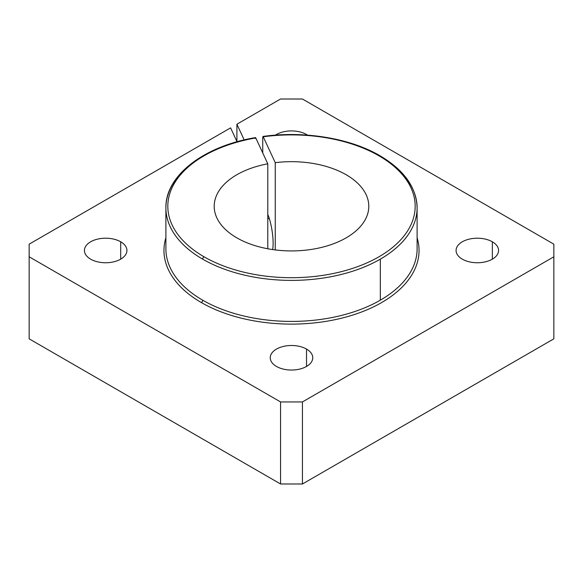 <?xml version="1.0" encoding="UTF-8"?>
<svg xmlns="http://www.w3.org/2000/svg" width="583" height="583" viewBox="0 0 583 583"><rect width="100%" height="100%" fill="white"/><g stroke="black" fill="none" stroke-linecap="round" stroke-linejoin="round"><path stroke-width="0.87" d="M306.527 366.445L306.527 349.086A21.258 12.272 0 0 0 283.367 346.426A21.258 12.272 0 0 0 270.242 357.765A21.258 12.272 0 0 0 276.466 366.445A21.258 12.272 0 0 0 299.633 369.105A21.258 12.272 0 0 0 312.758 357.765A21.258 12.272 0 0 0 306.527 349.086L306.527 366.445M120.696 259.158L120.696 241.799L120.696 259.158M120.703 241.799A21.258 12.272 0 0 0 97.536 239.139A21.258 12.272 0 0 0 84.411 250.479A21.258 12.272 0 0 0 90.642 259.158A21.258 12.272 0 0 0 113.802 261.818A21.258 12.272 0 0 0 126.926 250.479A21.258 12.272 0 0 0 120.703 241.799A21.258 12.272 180 0 1 120.703 259.158A21.258 12.272 180 0 1 90.642 259.158A21.258 12.272 180 0 1 90.642 241.799A21.258 12.272 180 0 1 120.696 241.799M492.358 259.158L492.358 241.799A21.258 12.272 0 0 0 469.198 239.139A21.258 12.272 0 0 0 456.074 250.479A21.258 12.272 0 0 0 462.304 259.158A21.258 12.272 0 0 0 485.464 261.818A21.258 12.272 0 0 0 498.589 250.479A21.258 12.272 0 0 0 492.358 241.799L492.358 259.158M306.527 135.067L306.527 134.513A21.258 12.272 0 0 0 275.453 135.139A21.258 12.272 180 0 1 306.527 134.513L306.527 135.067M262.736 137.289L263.239 136.786L262.736 137.289L262.736 152.95L262.736 137.289L263.239 136.786A123.676 71.403 180 0 1 378.95 155.807A1.931 1.115 -60 0 1 379.919 155.712A1.931 1.115 -60 0 1 380.32 156.601A125.607 72.518 180 0 1 417.107 207.876A125.607 72.518 180 0 1 380.32 259.151L380.32 300.179L380.32 259.151A125.607 72.518 180 0 1 202.68 259.151A125.607 72.518 0 0 0 380.313 259.151A125.607 72.518 0 0 0 417.107 207.876C416.488 187.398 404.092 170.01 379.919 155.712A1.931 1.115 120 0 0 378.95 155.807A123.676 71.403 180 0 1 378.95 256.79A123.676 71.403 180 0 1 204.05 256.79A1.931 1.115 120 0 0 202.68 259.151A125.607 72.518 180 0 1 165.893 207.876A125.607 72.518 180 0 1 202.68 156.601M380.313 300.179A125.607 72.518 180 0 1 202.68 300.179A1.931 1.115 -60 0 1 201.317 302.541A127.539 73.633 180 0 1 165.893 237.711A127.539 73.633 0 0 0 201.317 302.541A1.931 1.115 120 0 0 202.68 300.179A125.607 72.518 0 0 0 380.313 300.179A125.607 72.518 0 0 0 417.107 248.897A125.607 72.518 180 0 1 380.32 300.179M202.68 300.179A125.607 72.518 180 0 1 165.893 248.897A125.607 72.518 0 0 0 202.68 300.179M267.786 248.773L267.786 163.823A77.299 44.629 0 0 0 214.201 206.302A77.299 44.629 0 0 0 315.214 248.773A77.299 44.629 0 0 0 368.799 206.302A77.299 44.629 0 0 0 275.256 162.672L275.256 249.925L275.256 162.672L263.239 136.786L275.256 162.672A77.299 44.629 180 0 1 366.16 194.751A77.299 44.629 180 0 1 315.214 248.773A77.299 44.629 180 0 1 217.933 219.988A77.299 44.629 180 0 1 267.786 163.823L267.786 248.773M269.288 218.479L267.786 218.712L269.288 218.479M272.604 249.568A21.258 4.489 -98.8 0 0 273.128 243.293A21.258 4.489 -98.8 0 0 267.786 214.435A21.258 4.489 81.2 0 1 273.128 243.293A21.258 4.489 81.2 0 1 272.604 249.568M255.478 137.61C203.737 146.136 165.193 175.753 165.893 207.876A125.607 72.518 0 0 0 202.68 259.151A1.931 1.115 -60 0 1 204.05 256.79A123.676 71.403 180 0 1 255.777 137.938L255.274 138.441L255.777 137.938L267.786 163.823L255.777 137.938A123.676 71.403 0 0 0 204.05 256.79A123.676 71.403 0 0 0 378.95 256.79A123.676 71.403 0 0 0 378.95 155.807A123.676 71.403 0 0 0 263.239 136.786M230.591 127.866L237.041 141.764L230.591 127.866L29.15 244.168L230.591 127.866M244.19 139.92L236.902 124.223L236.902 141.465L236.902 124.223L280.569 99.008L302.431 99.008L553.85 244.168L553.85 338.832L553.85 256.79L302.431 401.942L302.431 483.992L553.85 338.832L302.431 483.992L302.431 401.942L280.569 401.942L280.569 483.992L302.431 483.992L280.569 483.992L280.569 401.942L29.15 256.79L29.15 338.832L280.569 483.992L29.15 338.832L29.15 244.168L29.15 256.79L280.569 401.942L302.431 401.942L553.85 256.79L553.85 244.168L302.431 99.008L280.569 99.008L236.902 124.223L244.19 139.92M201.317 302.541A127.539 73.633 0 0 0 350.376 315.797A127.539 73.633 0 0 0 417.107 237.711A127.539 73.633 180 0 1 350.376 315.797A127.539 73.633 180 0 1 201.317 302.541M307.547 135.139A21.258 12.272 0 0 0 306.527 134.513A21.258 12.272 180 0 1 307.547 135.139M306.527 349.086A21.258 12.272 180 0 1 306.527 366.445A21.258 12.272 180 0 1 276.466 366.445A21.258 12.272 180 0 1 276.466 349.086A21.258 12.272 180 0 1 306.527 349.086M492.358 241.799A21.258 12.272 180 0 1 492.358 259.158A21.258 12.272 180 0 1 462.304 259.158A21.258 12.272 180 0 1 462.304 241.799A21.258 12.272 180 0 1 492.358 241.799M379.919 155.712C349.989 138.156 304.209 130.65 262.948 136.451M417.107 248.897L417.107 207.876M165.893 207.876L165.893 248.897"/></g></svg>
